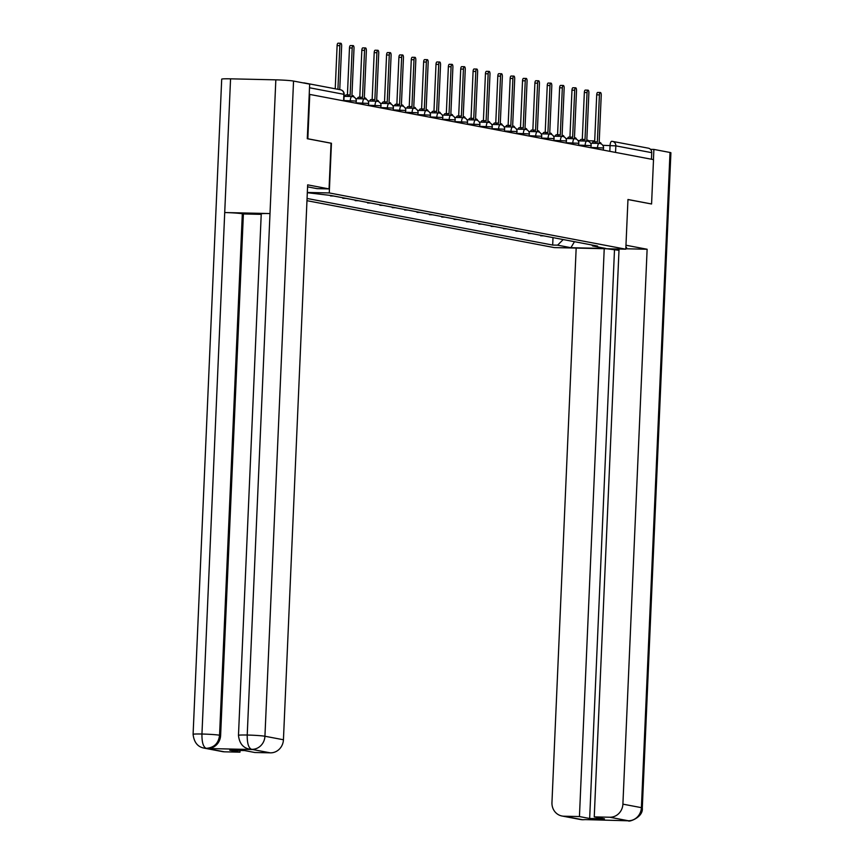<?xml version="1.0" encoding="UTF-8"?>
<svg xmlns="http://www.w3.org/2000/svg" width="864" height="864" viewBox="0 0 864 864"><rect width="100%" height="100%" fill="white"/><g stroke="black" fill="none" stroke-linecap="round" stroke-linejoin="round"><path stroke-width="1.3" d="M306.968 200.686L554.224 247.59L625.795 249.188L329.27 192.942L331.441 143.251L307.832 138.769L309.766 94.424L653.508 159.624L651.575 203.98L627.966 199.498L625.795 249.188M611.669 141.307L611.755 141.307A4.471 1.598 91.3 0 1 611.852 141.318A4.471 4.169 100.7 0 1 612.49 141.383L648.389 148.187A4.471 4.169 100.7 0 1 651.726 152.669L615.827 145.865L602.748 145.303M651.445 159.235L651.726 152.669M305.759 83.376A4.471 4.169 -79.3 0 0 304.009 82.912L303.232 82.901M309.215 94.414L309.766 94.424M330.491 195.469L338.915 197.003M333.688 196.02L330.48 195.944M342.857 197.759L351.281 199.357M346.054 198.364L342.835 198.288M355.223 200.102L363.636 201.701M358.409 200.707L355.201 200.632M367.578 202.446L376.002 204.044M370.775 203.051L367.556 202.975M379.944 204.79L388.368 206.388M383.13 205.394L379.922 205.319M392.31 207.133L400.723 208.732M395.496 207.738L392.278 207.673M404.665 209.477L413.089 211.075M407.862 210.082L404.644 210.017M417.031 211.82L425.444 213.419M420.217 212.425L417.01 212.36M429.386 214.175L437.81 215.762M432.583 214.78L429.365 214.704M441.752 216.518L450.176 218.117M444.938 217.123L441.731 217.048M454.118 218.862L462.532 220.46M457.304 219.467L454.086 219.391M466.474 221.206L474.898 222.804M469.66 221.81L466.452 221.735M478.84 223.549L487.253 225.148M482.026 224.154L478.818 224.078M491.195 225.893L499.619 227.491M494.392 226.498L491.173 226.433M503.561 228.236L511.974 229.835M506.747 228.841L503.539 228.776M515.916 230.58L524.34 232.178M519.113 231.185L515.894 231.12M528.282 232.934L536.706 234.522M531.468 233.539L528.26 233.464M540.648 235.278L549.061 236.876M543.834 235.883L540.616 235.807M307.325 192.715L330.815 195.469L597.542 246.067L592.639 245.959L605.956 248.486L570.899 247.698L557.582 245.171L563.209 239.555M307.066 198.472L552.679 245.063L557.582 245.171M307.336 192.456L329.27 192.942M553.003 237.622L552.679 245.063M591.775 244.976L592.639 245.959M574.474 241.693L570.899 247.698M335.232 88.787L337.111 45.598A2.57 0.918 -88.7 0 1 338.083 43.2L340.794 43.265A2.57 0.918 91.3 0 0 339.822 45.652L337.921 89.294M339.746 89.64L341.647 45.997A2.57 0.918 91.3 0 0 340.794 43.265M354.002 97.06A4.471 1.598 91.3 0 0 352.987 95.677L351.95 95.483L354.013 48.352A2.57 0.918 91.3 0 0 353.16 45.608A2.57 0.918 91.3 0 0 352.188 48.006L350.136 95.137L349.099 94.943A4.471 1.598 91.3 0 0 349.002 94.932A4.471 1.598 91.3 0 0 347.771 96.422M345.06 96.358A4.471 1.598 -88.7 0 1 346.291 94.867A4.471 1.598 -88.7 0 1 346.388 94.878L348.916 94.932M347.425 94.889L349.477 47.941A2.57 0.918 -88.7 0 1 350.449 45.544L353.16 45.608M366.368 99.403A4.471 1.598 91.3 0 0 365.342 98.021L364.316 97.826L366.368 50.695A2.57 0.918 91.3 0 0 365.515 47.952A2.57 0.918 91.3 0 0 364.554 50.35L362.491 97.481L361.465 97.286A4.471 1.598 91.3 0 0 361.368 97.276A4.471 1.598 91.3 0 0 360.137 98.766M357.426 98.712A4.471 1.598 -88.7 0 1 358.657 97.211A4.471 1.598 -88.7 0 1 358.754 97.222L361.271 97.276M359.791 97.243L361.832 50.285A2.57 0.918 -88.7 0 1 362.804 47.887L365.515 47.952M307.573 186.84L317.056 188.644L329.054 188.914L307.66 184.853L283.435 739.757A13.403 12.496 100.7 0 1 270.335 752.846L254.783 752.501L244.566 750.557L229.748 750.222L239.976 752.166L224.424 751.82A13.403 12.496 100.7 0 1 222.512 751.615L204.012 748.105A13.403 12.496 -79.3 0 0 205.924 748.31L224.424 751.82M238.475 735.361A13.738 0.756 2.5 0 1 247.223 735.037C247.115 743.213 248.53 747.965 251.489 749.304L249.394 749.12C242.978 747.835 239.339 743.245 238.475 735.361L261.241 213.883A13.738 0.756 2.5 0 1 270 213.559L275.832 79.844A13.738 0.756 2.5 0 1 293.544 81.065L309.668 84.121L307.282 138.715L331.052 143.23L329.054 188.914M204.012 748.105C197.662 746.874 194.022 742.284 193.093 734.346L221.702 79.153A13.738 0.756 2.5 0 1 230.558 78.829L224.716 212.544A13.738 0.756 2.5 0 1 242.32 213.754L219.553 735.232L220.622 735.426A13.403 12.496 100.7 0 1 207.522 748.516L252.374 749.531A13.403 12.496 100.7 0 1 250.463 749.326L249.394 749.12M275.832 79.844L230.558 78.829M293.544 81.065L264.935 736.247A13.738 0.756 2.5 0 0 247.223 735.037L270 213.559L224.716 212.544L201.949 734.022C201.82 742.187 203.213 746.939 206.118 748.289L205.924 748.31M239.976 752.166L240.052 750.46M261.23 214.358L243.389 213.959L220.622 735.426M243.389 213.959L242.32 213.754M625.849 247.936A25.132 1.393 -177.5 0 0 626.627 247.622A25.132 1.393 -177.5 0 0 625.882 247.255M618.991 250.322L606.787 248.767M625.806 248.767L647.125 249.253L622.901 804.146L641.401 807.656L670.01 152.474L653.886 149.418L653.443 159.613M625.968 245.236L647.125 249.253M576.169 248.076L551.956 802.559A13.403 12.496 -79.3 0 0 561.978 816.005A13.403 12.496 -79.3 0 0 563.89 816.21L579.442 816.556L604.228 248.713M670.01 152.474A13.738 0.756 2.5 0 1 670.907 152.788L642.298 807.97A13.738 0.756 2.5 0 0 641.401 807.656A13.403 12.496 100.7 0 1 628.301 820.746L609.8 817.236A13.403 12.496 -79.3 0 0 622.901 804.146M650.506 149.342L653.886 149.418M614.477 250.225L589.658 818.5L604.476 818.834L594.248 816.89L609.8 817.236M589.658 818.5L579.442 816.556M628.43 820.8L584.96 819.601M594.248 816.89L619.045 249.037M651.499 203.98L627.955 199.552M585.598 819.612L582.919 819.731M642.298 807.97C643.475 817.636 628.16 822.377 628.42 820.8L628.301 820.746M378.724 101.747A4.471 1.598 91.3 0 0 377.708 100.364L376.672 100.17L378.734 53.039A2.57 0.918 91.3 0 0 377.881 50.296A2.57 0.918 91.3 0 0 376.909 52.693L374.857 99.824L373.82 99.63A4.471 1.598 91.3 0 0 373.734 99.619A4.471 1.598 91.3 0 0 372.492 101.11M369.781 101.056A4.471 1.598 -88.7 0 1 371.012 99.554A4.471 1.598 -88.7 0 1 371.11 99.565L373.637 99.63M372.146 99.587L374.198 52.628A2.57 0.918 -88.7 0 1 375.17 50.231L377.881 50.296M391.09 104.09A4.471 1.598 91.3 0 0 390.064 102.708L389.038 102.514L391.1 55.382A2.57 0.918 91.3 0 0 390.247 52.639A2.57 0.918 91.3 0 0 389.275 55.037L387.212 102.168L386.186 101.974A4.471 1.598 91.3 0 0 386.089 101.963A4.471 1.598 91.3 0 0 384.858 103.453M382.147 103.399A4.471 1.598 -88.7 0 1 383.378 101.898A4.471 1.598 -88.7 0 1 383.476 101.909L385.992 101.974M384.512 101.93L386.564 54.972A2.57 0.918 -88.7 0 1 387.526 52.574L390.247 52.639M403.456 106.434A4.471 1.598 91.3 0 0 402.43 105.052L401.404 104.857L403.456 57.726A2.57 0.918 91.3 0 0 402.602 54.983A2.57 0.918 91.3 0 0 401.63 57.38L399.578 104.512L398.542 104.317A4.471 1.598 91.3 0 0 398.455 104.306A4.471 1.598 91.3 0 0 397.224 105.808M394.502 105.743A4.471 1.598 -88.7 0 1 395.744 104.252A4.471 1.598 -88.7 0 1 395.831 104.263L398.358 104.317M396.868 104.274L398.92 57.316A2.57 0.918 -88.7 0 1 399.892 54.929L402.602 54.983M415.811 108.788A4.471 1.598 91.3 0 0 414.796 107.395L413.759 107.201L415.822 60.07A2.57 0.918 91.3 0 0 414.968 57.326A2.57 0.918 91.3 0 0 413.996 59.724L411.934 106.855L410.908 106.661A4.471 1.598 91.3 0 0 410.81 106.65A4.471 1.598 91.3 0 0 409.579 108.151M406.868 108.086A4.471 1.598 -88.7 0 1 408.1 106.596A4.471 1.598 -88.7 0 1 408.197 106.607L410.724 106.661M409.234 106.618L411.286 59.67A2.57 0.918 -88.7 0 1 412.258 57.272L414.968 57.326M428.177 111.132A4.471 1.598 91.3 0 0 427.151 109.75L426.125 109.555L428.177 62.413A2.57 0.918 91.3 0 0 427.324 59.67A2.57 0.918 91.3 0 0 426.362 62.068L424.3 109.21L423.274 109.004A4.471 1.598 91.3 0 0 423.176 108.994A4.471 1.598 91.3 0 0 421.945 110.495M419.234 110.43A4.471 1.598 -88.7 0 1 420.466 108.94A4.471 1.598 -88.7 0 1 420.552 108.95L423.079 109.004M421.6 108.961L423.641 62.014A2.57 0.918 -88.7 0 1 424.613 59.616L427.324 59.67M440.532 113.476A4.471 1.598 91.3 0 0 439.517 112.093L438.48 111.899L440.543 64.757A2.57 0.918 91.3 0 0 439.69 62.024A2.57 0.918 91.3 0 0 438.718 64.411L436.666 111.553L435.629 111.359A4.471 1.598 91.3 0 0 435.532 111.348A4.471 1.598 91.3 0 0 434.3 112.838M431.59 112.774A4.471 1.598 -88.7 0 1 432.821 111.283A4.471 1.598 -88.7 0 1 432.918 111.294L435.445 111.348M433.955 111.305L436.007 64.357A2.57 0.918 -88.7 0 1 436.979 61.96L439.69 62.024M452.898 115.819A4.471 1.598 91.3 0 0 451.872 114.437L450.846 114.242L452.898 67.111A2.57 0.918 91.3 0 0 452.045 64.368A2.57 0.918 91.3 0 0 451.084 66.766L449.021 113.897L447.995 113.702A4.471 1.598 91.3 0 0 447.898 113.692A4.471 1.598 91.3 0 0 446.666 115.182M443.956 115.117A4.471 1.598 -88.7 0 1 445.187 113.627A4.471 1.598 -88.7 0 1 445.284 113.638L447.8 113.692M446.321 113.648L448.373 66.701A2.57 0.918 -88.7 0 1 449.334 64.303L452.045 64.368M465.264 118.163A4.471 1.598 91.3 0 0 464.238 116.78L463.212 116.586L465.264 69.455A2.57 0.918 91.3 0 0 464.411 66.712A2.57 0.918 91.3 0 0 463.439 69.109L461.387 116.24L460.35 116.046A4.471 1.598 91.3 0 0 460.264 116.035A4.471 1.598 91.3 0 0 459.032 117.526M456.311 117.472A4.471 1.598 -88.7 0 1 457.542 115.97A4.471 1.598 -88.7 0 1 457.639 115.981L460.166 116.035M458.676 116.003L460.728 69.044A2.57 0.918 -88.7 0 1 461.7 66.647L464.411 66.712M477.619 120.506A4.471 1.598 91.3 0 0 476.593 119.124L475.567 118.93L477.63 71.798A2.57 0.918 91.3 0 0 476.777 69.055A2.57 0.918 91.3 0 0 475.805 71.453L473.742 118.584L472.716 118.39A4.471 1.598 91.3 0 0 472.619 118.379A4.471 1.598 91.3 0 0 471.388 119.869M468.677 119.815A4.471 1.598 -88.7 0 1 469.908 118.314A4.471 1.598 -88.7 0 1 470.005 118.325L472.522 118.39M471.042 118.346L473.094 71.388A2.57 0.918 -88.7 0 1 474.055 68.99L476.777 69.055M489.985 122.85A4.471 1.598 91.3 0 0 488.959 121.468L487.933 121.273L489.985 74.142A2.57 0.918 91.3 0 0 489.132 71.399A2.57 0.918 91.3 0 0 488.16 73.796L486.108 120.928L485.082 120.733A4.471 1.598 91.3 0 0 484.985 120.722A4.471 1.598 91.3 0 0 483.754 122.213M481.043 122.159A4.471 1.598 -88.7 0 1 482.274 120.658A4.471 1.598 -88.7 0 1 482.36 120.668L484.888 120.733M483.397 120.69L485.449 73.732A2.57 0.918 -88.7 0 1 486.421 71.334L489.132 71.399M502.34 125.194A4.471 1.598 91.3 0 0 501.325 123.811L500.288 123.617L502.351 76.486A2.57 0.918 91.3 0 0 501.498 73.742A2.57 0.918 91.3 0 0 500.526 76.14L498.474 123.271L497.437 123.077A4.471 1.598 91.3 0 0 497.34 123.066A4.471 1.598 91.3 0 0 496.109 124.567M493.398 124.502A4.471 1.598 -88.7 0 1 494.629 123.012A4.471 1.598 -88.7 0 1 494.726 123.012L497.254 123.077M495.763 123.034L497.815 76.075A2.57 0.918 -88.7 0 1 498.787 73.688L501.498 73.742M514.706 127.537A4.471 1.598 91.3 0 0 513.68 126.155L512.654 125.96L514.706 78.829A2.57 0.918 91.3 0 0 513.853 76.086A2.57 0.918 91.3 0 0 512.892 78.484L510.829 125.615L509.803 125.42A4.471 1.598 91.3 0 0 509.706 125.41A4.471 1.598 91.3 0 0 508.475 126.911M505.764 126.846A4.471 1.598 -88.7 0 1 506.995 125.356A4.471 1.598 -88.7 0 1 507.092 125.366L509.609 125.42M508.129 125.377L510.17 78.43A2.57 0.918 -88.7 0 1 511.142 76.032L513.853 76.086M527.062 129.892A4.471 1.598 91.3 0 0 526.046 128.509L525.01 128.304L527.072 81.173A2.57 0.918 91.3 0 0 526.219 78.43A2.57 0.918 91.3 0 0 525.247 80.827L523.195 127.958L522.158 127.764A4.471 1.598 91.3 0 0 522.072 127.753A4.471 1.598 91.3 0 0 520.83 129.254M518.119 129.19A4.471 1.598 -88.7 0 1 519.35 127.699A4.471 1.598 -88.7 0 1 519.448 127.71L521.975 127.764M520.484 127.721L522.536 80.773A2.57 0.918 -88.7 0 1 523.508 78.376L526.219 78.43M539.428 132.235A4.471 1.598 91.3 0 0 538.402 130.853L537.376 130.658L539.438 83.516A2.57 0.918 91.3 0 0 538.585 80.784A2.57 0.918 91.3 0 0 537.613 83.171L535.55 130.313L534.524 130.118A4.471 1.598 91.3 0 0 534.427 130.108A4.471 1.598 91.3 0 0 533.196 131.598M530.485 131.533A4.471 1.598 -88.7 0 1 531.716 130.043A4.471 1.598 -88.7 0 1 531.814 130.054L534.33 130.108M532.85 130.064L534.902 83.117A2.57 0.918 -88.7 0 1 535.864 80.719L538.585 80.784M551.794 134.579A4.471 1.598 91.3 0 0 550.768 133.196L549.742 133.002L551.794 85.871A2.57 0.918 91.3 0 0 550.94 83.128A2.57 0.918 91.3 0 0 549.968 85.525L547.916 132.656L546.88 132.462A4.471 1.598 91.3 0 0 546.793 132.451A4.471 1.598 91.3 0 0 545.562 133.942M542.84 133.877A4.471 1.598 -88.7 0 1 544.082 132.386A4.471 1.598 -88.7 0 1 544.169 132.397L546.696 132.451M545.206 132.408L547.258 85.46A2.57 0.918 -88.7 0 1 548.23 83.063L550.94 83.128M564.149 136.922A4.471 1.598 91.3 0 0 563.134 135.54L562.097 135.346L564.16 88.214A2.57 0.918 91.3 0 0 563.306 85.471A2.57 0.918 91.3 0 0 562.334 87.869L560.272 135L559.246 134.806A4.471 1.598 91.3 0 0 559.148 134.795A4.471 1.598 91.3 0 0 557.917 136.285M555.206 136.231A4.471 1.598 -88.7 0 1 556.438 134.73A4.471 1.598 -88.7 0 1 556.535 134.741L559.062 134.795M557.572 134.762L559.624 87.804A2.57 0.918 -88.7 0 1 560.596 85.406L563.306 85.471M576.515 139.266A4.471 1.598 91.3 0 0 575.489 137.884L574.463 137.689L576.515 90.558A2.57 0.918 91.3 0 0 575.662 87.815A2.57 0.918 91.3 0 0 574.7 90.212L572.638 137.344L571.612 137.149A4.471 1.598 91.3 0 0 571.514 137.138A4.471 1.598 91.3 0 0 570.283 138.629M567.572 138.575A4.471 1.598 -88.7 0 1 568.804 137.074A4.471 1.598 -88.7 0 1 568.89 137.084L571.417 137.138M569.938 137.106L571.979 90.148A2.57 0.918 -88.7 0 1 572.951 87.75L575.662 87.815M588.87 141.61A4.471 1.598 91.3 0 0 587.855 140.227L586.818 140.033L588.881 92.902A2.57 0.918 91.3 0 0 588.028 90.158A2.57 0.918 91.3 0 0 587.056 92.556L585.004 139.687L583.967 139.493A4.471 1.598 91.3 0 0 583.87 139.482A4.471 1.598 91.3 0 0 582.638 140.972M579.928 140.918A4.471 1.598 -88.7 0 1 581.159 139.417A4.471 1.598 -88.7 0 1 581.256 139.428L583.783 139.493M582.293 139.45L584.345 92.491A2.57 0.918 -88.7 0 1 585.317 90.094L588.028 90.158M601.236 143.953A4.471 1.598 91.3 0 0 600.21 142.571L599.184 142.376L601.236 95.245A2.57 0.918 91.3 0 0 600.383 92.502A2.57 0.918 91.3 0 0 599.422 94.9L597.359 142.031L596.333 141.836A4.471 1.598 91.3 0 0 596.236 141.826A4.471 1.598 91.3 0 0 595.004 143.327M592.294 143.262A4.471 1.598 -88.7 0 1 593.525 141.772A4.471 1.598 -88.7 0 1 593.622 141.772L596.138 141.836M594.659 141.793L596.711 94.835A2.57 0.918 -88.7 0 1 597.672 92.448L600.383 92.502M603.472 150.142L603.277 147.982L591.127 147.442M597.456 148.997L597.521 147.582A4.471 1.598 -88.7 0 1 599.206 143.413A4.471 1.598 -88.7 0 1 599.292 143.424M591.116 147.787L590.911 145.627L578.772 145.098M585.09 146.653L585.155 145.238A4.471 1.598 -88.7 0 1 586.84 141.07A4.471 1.598 -88.7 0 1 586.937 141.08M578.75 145.444L578.556 143.284L566.406 142.754M572.735 144.31L572.8 142.895A4.471 1.598 -88.7 0 1 574.484 138.726A4.471 1.598 -88.7 0 1 574.571 138.737M566.395 143.1L566.19 140.94L554.051 140.4M560.369 141.955L560.434 140.551A4.471 1.598 -88.7 0 1 562.118 136.382A4.471 1.598 -88.7 0 1 562.216 136.393M554.029 140.756L553.835 138.596L541.685 138.056M548.014 139.612L548.068 138.208A4.471 1.598 -88.7 0 1 549.752 134.039A4.471 1.598 -88.7 0 1 549.85 134.05M541.674 138.413L541.469 136.253L529.319 135.713M535.648 137.268L535.712 135.853A4.471 1.598 -88.7 0 1 537.397 131.695A4.471 1.598 -88.7 0 1 537.494 131.706M529.308 136.069L529.103 133.909L516.964 133.369M523.282 134.924L523.346 133.51A4.471 1.598 -88.7 0 1 525.031 129.352A4.471 1.598 -88.7 0 1 525.128 129.352M516.942 133.726L516.748 131.566L504.598 131.026M510.926 132.581L510.991 131.166A4.471 1.598 -88.7 0 1 512.676 126.997A4.471 1.598 -88.7 0 1 512.762 127.008M504.587 131.382L504.382 129.222L492.242 128.682M498.56 130.237L498.625 128.822A4.471 1.598 -88.7 0 1 500.31 124.654A4.471 1.598 -88.7 0 1 500.407 124.664M492.221 129.038L492.026 126.868L479.876 126.338M486.205 127.894L486.259 126.479A4.471 1.598 -88.7 0 1 487.944 122.31A4.471 1.598 -88.7 0 1 488.041 122.321M479.866 126.684L479.66 124.524L467.51 123.995M473.839 125.55L473.904 124.135A4.471 1.598 -88.7 0 1 475.589 119.966A4.471 1.598 -88.7 0 1 475.686 119.977M467.5 124.34L467.294 122.18L455.155 121.64M461.484 123.206L461.538 121.792A4.471 1.598 -88.7 0 1 463.223 117.623A4.471 1.598 -88.7 0 1 463.32 117.634M455.134 121.997L454.939 119.837L442.789 119.297M449.118 120.852L449.183 119.448A4.471 1.598 -88.7 0 1 450.868 115.279A4.471 1.598 -88.7 0 1 450.954 115.29M442.778 119.653L442.573 117.493L430.434 116.953M436.752 118.508L436.817 117.094A4.471 1.598 -88.7 0 1 438.502 112.936A4.471 1.598 -88.7 0 1 438.599 112.946M430.412 117.31L430.218 115.15L418.068 114.61M424.397 116.165L424.462 114.75A4.471 1.598 -88.7 0 1 426.146 110.592A4.471 1.598 -88.7 0 1 426.233 110.592M418.057 114.966L417.852 112.806L405.713 112.266M412.031 113.821L412.096 112.406A4.471 1.598 -88.7 0 1 413.78 108.238A4.471 1.598 -88.7 0 1 413.878 108.248M405.691 112.622L405.486 110.462L393.347 109.922M399.676 111.478L399.73 110.063A4.471 1.598 -88.7 0 1 401.414 105.894A4.471 1.598 -88.7 0 1 401.512 105.905M393.336 110.279L393.131 108.108L380.981 107.579M387.31 109.134L387.374 107.719A4.471 1.598 -88.7 0 1 389.059 103.55A4.471 1.598 -88.7 0 1 389.156 103.561M380.97 107.924L380.765 105.764L368.626 105.235M374.944 106.79L375.008 105.376A4.471 1.598 -88.7 0 1 376.693 101.207A4.471 1.598 -88.7 0 1 376.79 101.218M368.604 105.581L368.41 103.421L356.26 102.881M362.588 104.447L362.653 103.032A4.471 1.598 -88.7 0 1 364.338 98.863A4.471 1.598 -88.7 0 1 364.424 98.874M356.249 103.237L356.044 101.077L343.904 100.537M350.222 102.092L350.287 100.688A4.471 1.598 -88.7 0 1 351.972 96.52A4.471 1.598 -88.7 0 1 352.069 96.53M609.822 151.34L610.07 145.465A4.471 1.598 91.3 0 1 611.755 141.307A4.471 4.471 0 0 1 612.49 141.383A4.471 4.169 100.7 0 1 615.827 145.865L615.546 152.431M577.984 140.551L580.046 140.594L577.984 140.54M588.514 140.789L594.691 140.929L588.514 140.778M343.883 100.894L344.174 94.381L309.506 87.761M343.591 100.84L343.883 94.273A4.471 4.169 100.7 0 0 340.535 89.791L304.646 82.987M339.822 45.652L337.111 45.598M352.188 48.006L349.477 47.941M364.554 50.35L361.832 50.285M207.522 748.516L206.118 748.289M270.335 752.846L251.489 749.315M251.305 749.326L252.374 749.531M251.834 749.336A13.403 12.496 100.7 0 0 264.935 736.247L283.435 739.757M193.093 734.346A13.738 0.756 2.5 0 1 201.949 734.022A13.738 0.756 2.5 0 1 219.553 735.232C218.592 743.267 214.229 747.63 206.442 748.321M563.89 816.21L582.736 819.752M583.027 819.774L580.478 819.515A13.403 12.496 -79.3 0 0 582.401 819.72M376.909 52.693L374.198 52.628M389.275 55.037L386.564 54.972M401.63 57.38L398.92 57.316M413.996 59.724L411.286 59.67M426.362 62.068L423.641 62.014M438.718 64.411L436.007 64.357M451.084 66.766L448.373 66.701M463.439 69.109L460.728 69.044M475.805 71.453L473.094 71.388M488.16 73.796L485.449 73.732M500.526 76.14L497.815 76.075M512.892 78.484L510.17 78.43M525.247 80.827L522.536 80.773M537.613 83.171L534.902 83.117M549.968 85.525L547.258 85.46M562.334 87.869L559.624 87.804M574.7 90.212L571.979 90.148M587.056 92.556L584.345 92.491M599.422 94.9L596.711 94.835M356.335 101.174A4.471 4.471 0 0 0 351.972 96.52L344.088 96.336M368.701 103.529A4.471 4.471 0 0 0 364.338 98.863L355.698 98.669M381.056 105.872A4.471 4.471 0 0 0 376.693 101.207L368.053 101.012M393.422 108.216A4.471 4.471 0 0 0 389.059 103.55L380.419 103.356M405.778 110.56A4.471 4.471 0 0 0 401.414 105.894L392.774 105.7M418.144 112.903A4.471 4.471 0 0 0 413.78 108.238L405.14 108.043M430.51 115.247A4.471 4.471 0 0 0 426.146 110.592L417.496 110.398M442.865 117.59A4.471 4.471 0 0 0 438.502 112.936L429.862 112.741M455.231 119.934A4.471 4.471 0 0 0 450.868 115.279L442.228 115.085M467.586 122.288A4.471 4.471 0 0 0 463.223 117.623L454.583 117.428M479.952 124.632A4.471 4.471 0 0 0 475.589 119.966L466.949 119.772M492.318 126.976A4.471 4.471 0 0 0 487.944 122.31L479.304 122.116M504.673 129.319A4.471 4.471 0 0 0 500.31 124.654L491.67 124.459M517.039 131.663A4.471 4.471 0 0 0 512.676 126.997L504.036 126.803M529.394 134.006A4.471 4.471 0 0 0 525.031 129.352L516.391 129.157M541.76 136.35A4.471 4.471 0 0 0 537.397 131.695L528.757 131.501M554.116 138.694A4.471 4.471 0 0 0 549.752 134.039L541.112 133.844M566.482 141.048A4.471 4.471 0 0 0 562.118 136.382L553.478 136.188M578.848 143.392A4.471 4.471 0 0 0 574.484 138.726L565.834 138.532M591.203 145.735A4.471 4.471 0 0 0 586.84 141.07L578.2 140.875M603.569 148.079A4.471 4.471 0 0 0 599.206 143.413L590.566 143.219M344.174 94.381A4.471 4.471 0 0 0 340.535 89.791M349.002 94.932L346.291 94.867M361.368 97.276L358.657 97.211M561.978 816.005L580.478 819.515M373.734 99.619L371.012 99.554M386.089 101.963L383.378 101.898M398.455 104.306L395.744 104.252M410.81 106.65L408.1 106.596M423.176 108.994L420.466 108.94M435.532 111.348L432.821 111.283M447.898 113.692L445.187 113.627M460.264 116.035L457.542 115.97M472.619 118.379L469.908 118.314M484.985 120.722L482.274 120.658M497.34 123.066L494.629 123.012M509.706 125.41L506.995 125.356M522.072 127.753L519.35 127.699M534.427 130.108L531.716 130.043M546.793 132.451L544.082 132.386M559.148 134.795L556.438 134.73M571.514 137.138L568.804 137.074M583.87 139.482L581.159 139.417M596.236 141.826L593.525 141.772"/></g></svg>
